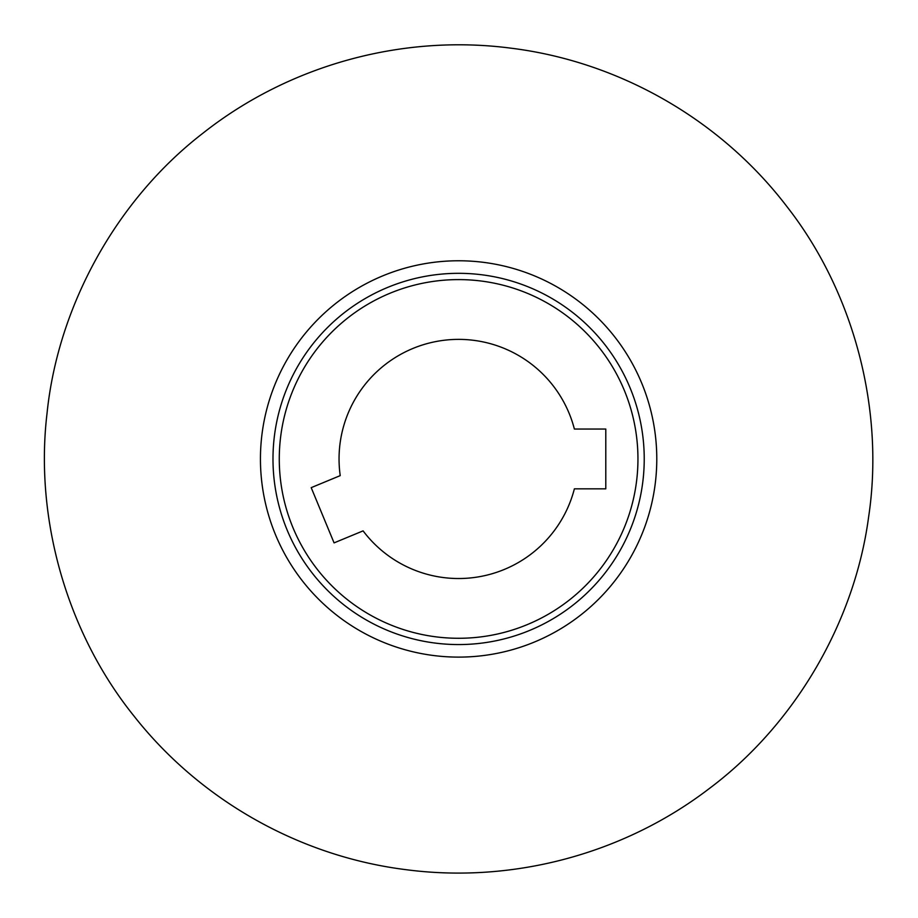 <?xml version="1.0" encoding="UTF-8"?>
<svg xmlns="http://www.w3.org/2000/svg" width="918" height="918" viewBox="0 0 918 918"><rect width="100%" height="100%" fill="white"/><g stroke="black" fill="none" stroke-linecap="round" stroke-linejoin="round"><path stroke-width="1.38" d="M340.222 475.627L311.202 487.653L334.072 542.882L363.092 530.868A119.558 119.558 0 0 0 574.381 488.835L605.788 488.835L605.788 429.05L574.381 429.05A119.558 119.558 0 0 0 435.281 341.68A119.558 119.558 0 0 0 340.222 475.627M644.229 458.943A185.62 185.62 0 0 1 365.8 619.696A185.62 185.62 0 0 1 365.8 298.189A185.62 185.62 0 0 1 644.229 458.943A185.62 185.62 0 0 1 365.8 619.696A185.62 185.62 0 0 1 365.8 298.189A185.62 185.62 0 0 1 644.229 458.943M656.783 458.943A198.173 198.173 0 0 1 359.523 630.563A198.173 198.173 0 0 1 359.523 287.323A198.173 198.173 0 0 1 656.783 458.943M637.953 458.943A179.343 179.343 0 0 0 368.944 303.629A179.343 179.343 0 0 0 368.944 614.257A179.343 179.343 0 0 0 637.953 458.943M47.025 413.456C34.609 517.626 66.28 631.928 133.925 715.971C200.778 800.978 300.909 856.769 406.663 869.759C512.336 883.495 623.196 854.383 709.109 788.688C795.539 724.141 854.669 621.314 868.566 517.339C884.619 411.62 854.979 293.749 787.231 206.986C720.366 119.168 618.399 61.357 510.557 48.126C402.807 34.104 289.663 64.708 203.039 133.121C115.829 200.296 57.788 307.082 47.025 413.456"/></g></svg>
